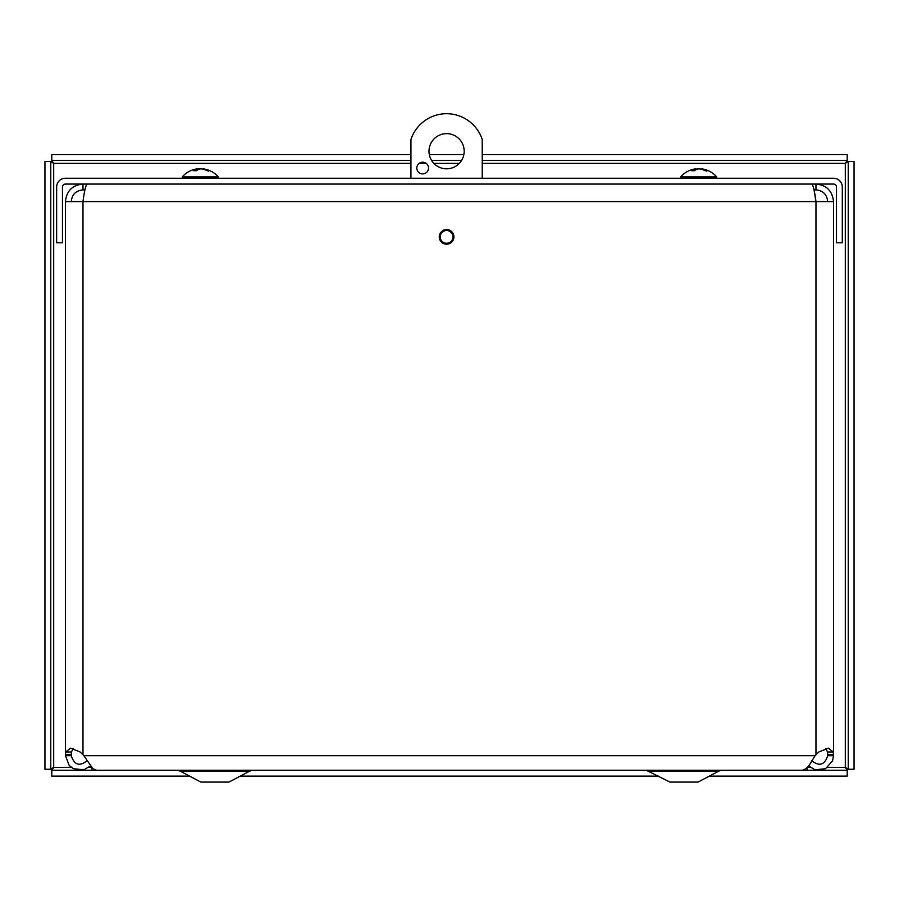 <?xml version="1.0" encoding="UTF-8"?>
<svg xmlns="http://www.w3.org/2000/svg" width="899" height="899" viewBox="0 0 899 899"><rect width="100%" height="100%" fill="white"/><g stroke="black" fill="none" stroke-linecap="round" stroke-linejoin="round"><path stroke-width="1.35" d="M90.327 766.072L83.821 769.802L73.426 768.701L69.201 765.454L65.447 755.688L65.447 754.598L71.268 754.598L71.268 755.688L65.447 755.688M71.268 755.688C74.314 765.15 79.708 766.746 87.428 760.487M65.447 752.969L65.447 754.598L65.694 751.969L70.572 748.182L80.09 751.969L83.877 755.688L92.844 768.701L96.687 770.286L802.268 770.297L806.111 768.701L809.1 765.454L815.078 755.688L818.865 751.969L828.35 748.182L833.261 751.969L833.508 755.688L827.687 755.688L827.687 754.598L833.508 754.598L833.508 201.601L815.966 201.601L814.033 189.88L815.966 189.88L815.966 184.059C826.597 185.115 832.452 190.959 833.508 201.601M811.527 760.487C819.259 766.757 824.641 765.15 827.687 755.688M833.508 755.688L832.541 760.925L825.54 768.701L815.135 769.802L808.628 766.06M73.235 748.496L71.426 751.969L71.268 754.598M827.687 754.598L827.529 751.969L825.709 748.496M439.274 236.875A7.316 7.316 0 0 1 450.253 230.537A7.316 7.316 0 0 1 450.253 243.213A7.316 7.316 0 0 1 439.274 236.875M827.687 201.601C826.979 194.487 823.079 190.588 815.966 189.88M71.268 201.601C71.965 194.487 75.876 190.588 82.989 189.88L82.989 184.059C72.347 185.115 66.504 190.959 65.447 201.601L82.989 201.601C84.371 190.959 85.753 185.115 87.136 184.059M82.989 189.88L84.922 189.88M811.819 184.059C813.202 185.115 814.584 190.959 815.966 201.601L82.989 201.601L82.989 754.598M65.447 754.598L65.447 201.601M842.296 186.992A8.743 8.743 0 0 0 833.553 178.249L65.402 178.249A8.743 8.743 0 0 0 56.648 186.992L56.648 242.786L62.469 242.786L62.469 186.992A2.933 2.933 0 0 1 65.402 184.059L833.553 184.059A2.933 2.933 0 0 1 836.486 186.992L836.486 242.786L842.296 242.786L842.296 186.992M50.771 161.483L50.771 769.263L44.95 769.263L44.95 161.483L50.771 161.483L53.693 163.382L51.805 160.449L51.805 154.628L410.944 154.628M410.944 163.382L53.693 163.382L53.693 767.364L50.771 769.263M71.291 767.364L53.693 767.364L51.805 770.297L91.81 770.297M807.1 770.297L847.195 770.297L847.195 776.107L709.311 776.107M827.676 767.364L845.307 767.364L847.195 770.297M51.805 770.297L51.805 776.107L189.588 776.107M240.269 776.107L658.63 776.107M848.229 769.263L848.229 161.483L854.05 161.483L854.05 769.263L848.229 769.263L845.307 767.364L845.307 163.382L848.229 161.483M482.235 163.382L845.307 163.382L847.195 160.449L482.235 160.449M461.569 160.449L431.61 160.449M410.944 160.449L51.805 160.449M847.195 160.449L847.195 154.628L482.235 154.628M463.85 154.628L429.34 154.628M464.176 151.223A17.587 17.587 0 0 1 437.802 166.461A17.587 17.587 0 0 1 437.802 135.996A17.587 17.587 0 0 1 464.176 151.223M428.531 168.046A5.866 5.866 0 0 1 419.743 173.125A5.866 5.866 0 0 1 419.743 162.966A5.866 5.866 0 0 1 428.531 168.046M452.972 236.875A6.383 6.383 0 0 1 443.398 242.404A6.383 6.383 0 0 1 443.398 231.346A6.383 6.383 0 0 1 452.972 236.875M410.944 178.249L410.944 139.514A37.522 37.522 0 0 1 482.235 139.514L482.235 178.249M91.81 767.757L91.81 770.342L807.1 770.342L807.1 767.802M228.998 782.074L249.9 771.027L228.998 782.074L200.859 782.074L179.957 771.027L177.283 770.342M179.957 771.027L249.9 771.027L252.641 770.342M698.051 782.074L718.942 771.027L698.051 782.074L669.901 782.074L646.448 770.342M648.999 771.027L718.942 771.027L721.683 770.342M196.847 168.922L197.196 168.922A23.823 13.766 83.9 0 0 193.543 170.72L196.432 170.72A23.823 12.665 -84.1 0 1 200.039 168.922L201.792 168.922A23.823 19.328 81.4 0 1 207.186 170.72L209.13 170.72A23.823 20.07 -80.7 0 0 203.702 168.922L203.354 168.922M208.253 171.08L209.13 170.72L208.253 171.08M200.511 168.922L198.758 168.922A23.823 19.328 -81.4 0 0 197.443 169.181M203.432 168.888A23.823 23.823 0 0 1 218.288 176.901L182.261 176.901L182.261 178.249M695.275 168.922L695.511 168.922A23.823 14.912 83.6 0 0 691.533 170.72L694.309 170.72A23.823 13.856 -83.8 0 1 698.231 168.922L700.006 168.922A23.823 18.463 82.1 0 1 705.176 170.72L707.288 170.72A23.823 19.272 -81.5 0 0 702.085 168.922L701.849 168.922M706.445 171.08L707.288 170.72L706.445 171.08M699.119 168.922L697.354 168.922A23.823 18.463 -82.1 0 0 695.815 169.259M701.714 168.866A23.823 23.823 0 0 1 716.694 176.901L680.667 176.901L680.667 178.249M65.694 751.969L71.426 751.969M833.261 751.969L827.529 751.969M815.966 754.598L815.966 201.601M83.877 755.688L815.078 755.688M88.81 767.364L91.428 767.364M807.516 767.364L810.134 767.364M459.31 163.382L433.869 163.382M426.216 163.382L419.125 163.382M197.196 168.922L197.274 170.125M695.511 168.922L695.579 169.922M196.589 170.653L193.734 170.653M208.86 170.653L206.939 170.653M197.409 168.866L197.51 169.978M197.117 168.888A23.823 23.823 0 0 0 182.261 176.901M218.288 176.901L218.288 178.249M694.477 170.653L691.747 170.653M707.019 170.653L704.94 170.653M695.781 168.866L695.86 169.776M695.646 168.866A23.823 23.823 0 0 0 680.667 176.901M716.694 176.901L716.694 178.249"/></g></svg>
